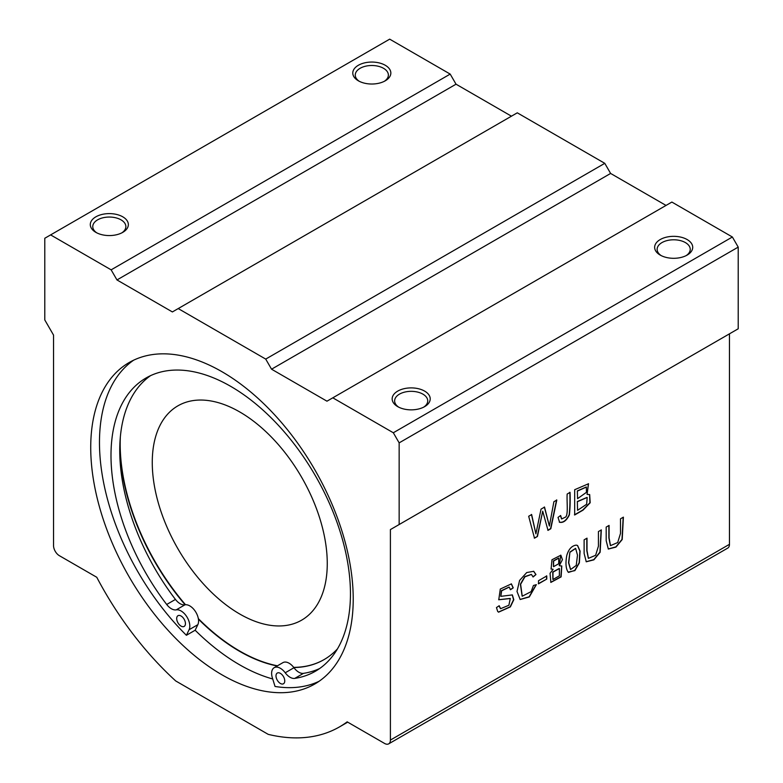 <?xml version="1.0" encoding="UTF-8"?>
<svg xmlns="http://www.w3.org/2000/svg" width="783" height="783" viewBox="0 0 783 783"><rect width="100%" height="100%" fill="white"/><g stroke="black" fill="none" stroke-linecap="round" stroke-linejoin="round"><path stroke-width="1.17" d="M559.502 522.251C563.28 523.083 566.579 520.626 569.388 514.891C570.132 508.196 570.357 500.699 570.053 492.38L567.156 494.053C566.657 501.913 568.38 513.844 565.766 516.986L561.675 518.972L560.638 515.498L558.025 517.416L559.63 522.339M576.21 545.115C571.766 545.751 568.624 549.196 566.794 555.421C565.375 563.153 565.835 568.722 568.155 572.119L574.898 570.611L579.371 562.86L580.095 551.095L577.58 545.497L576.21 545.115M553.131 569.28L550.048 573.322L550.87 582.405L561.127 576.875L561.783 565.992L559.268 565.737L562.439 559.679L560.853 555.206L551.976 559.747L551.085 569.035L553.131 569.28L550.978 568.967M388.701 743.85L727.75 548.1A8.251 4.767 -120 0 0 729.462 544.322L729.462 333.832L390.404 529.582L390.404 740.072A8.251 4.767 60 0 1 388.701 743.85A8.251 4.767 60 0 1 384.57 743.439L347.172 721.848A235.106 135.743 60 0 1 339.528 726.878A235.106 135.743 60 0 1 268.217 734.356L175.725 680.956A235.106 135.743 60 0 1 96.769 577.277L59.371 555.685A8.251 4.767 60 0 1 53.538 545.585L53.538 335.095L44.788 319.944L44.788 238.267L389.68 39.15L450.196 74.091L111.137 269.841L116.97 279.942L456.029 84.192L450.196 74.091M533.438 585.488L531.168 591.605L522.241 596.215L520.617 584.284L524.923 576.797L531.412 574.458L533.115 576.973L535.964 574.556L533.722 571.296L526.714 572.559L519.589 580.438L517.005 591.468L520.176 599.504L529.318 596.949L536.345 584.656L533.438 585.488M574.673 514.979L583.012 510.154L590.176 502.755L589.677 494.572L587.074 494.376L588.522 483.757L574.673 489.718L574.673 514.979M620.498 518.826L620.498 533.399L617.699 542.541L610.515 545.614L609.086 537.95L609.086 525.413L606.189 527.086L606.189 540.681L608.332 549.049L615.957 547.092L622.211 539.516L623.395 517.152L620.498 518.826M496.471 607.579L497.675 611.425L498.556 612.169L510.369 606.903L513.795 599.729L512.346 594.914L500.836 596.343L501.629 590.822L509.214 587.103L510.457 589.716L513.227 587.867L511.407 583.883L500.288 589.051L498.761 599.758L510.281 598.506L508.881 605.249L500.591 608.704L499.202 605.719L496.471 607.579M598.427 531.569L598.427 546.143L595.628 555.284L588.444 558.357L587.015 550.694L587.015 538.156L584.118 539.83L584.118 553.424L586.261 561.793L593.886 559.835L600.14 552.26L601.324 529.895L598.427 531.569M538.518 583.834L546.769 579.068L546.769 575.945L538.518 580.712L538.518 583.834M534.486 538.175L537.441 536.472L542.717 511.211L548.012 530.365L550.811 528.75L556.811 500.034L553.894 501.707L549.372 526.039L544.537 507.11L541.043 509.126L535.895 533.82L531.647 514.558L528.682 516.271L534.486 538.175M358.36 80.806L358.36 80.806A19.027 10.982 180 0 1 358.36 65.273A19.027 10.982 180 0 1 385.265 65.273A19.027 10.982 180 0 1 385.265 80.806A19.027 10.982 180 0 1 358.36 80.806M95.869 232.355L95.869 232.355A19.027 10.982 180 0 1 95.869 216.822A19.027 10.982 180 0 1 122.774 216.822A19.027 10.982 180 0 1 122.774 232.355A19.027 10.982 180 0 1 95.869 232.355L95.869 232.355M50.621 234.9L111.137 269.841M150.551 375.654A169.324 97.758 -120 0 0 119.887 443.697A169.324 97.758 -120 0 0 175.451 599.426A12.371 7.145 -120 0 0 184.974 604.799A12.371 7.145 60 0 1 185.121 604.779A12.371 7.145 60 0 1 198.422 619.157A12.371 7.145 60 0 1 197.835 624.677L195.153 630.237L186.403 635.287L189.085 629.738A12.371 7.145 -120 0 0 186.687 616.564A12.371 7.145 -120 0 0 176.224 609.859A12.371 7.145 60 0 1 166.701 604.476A169.324 97.758 60 0 1 146.059 377.983A169.324 97.758 60 0 1 315.383 475.741A169.324 97.758 60 0 1 315.383 671.256A169.324 97.758 60 0 1 294.741 678.401A12.371 7.145 60 0 1 285.218 672.783A12.371 7.145 -120 0 0 274.187 667.684A12.371 7.145 -120 0 0 272.357 677.804L275.039 686.456A185.61 107.163 60 0 0 319.053 681.308M186.403 635.287A185.61 107.163 60 0 1 133.648 360.18M275.998 675.876A6.186 3.572 -120 0 0 278.699 682.101A6.186 3.572 -120 0 0 283.475 683.765A6.186 3.572 -120 0 0 283.475 676.62A6.186 3.572 -120 0 0 277.28 673.047A6.186 3.572 -120 0 0 275.998 675.876M176.694 618.541A6.186 3.572 -120 0 0 179.395 624.765A6.186 3.572 -120 0 0 184.162 626.42A6.186 3.572 -120 0 0 184.162 619.275A6.186 3.572 -120 0 0 177.976 615.702A6.186 3.572 -120 0 0 176.694 618.541M274.187 667.684L282.937 662.633A12.371 7.145 60 0 1 293.831 667.537A12.371 7.145 60 0 1 293.968 667.733A12.371 7.145 -120 0 0 303.491 673.351A169.324 97.758 -120 0 0 319.64 668.535M185.121 604.779A169.108 97.64 60 0 1 119.887 443.697M337.434 648.911A169.108 97.64 60 0 1 324.025 659.629A169.108 97.64 60 0 1 293.831 667.537M610.613 173.444L604.779 163.334L265.721 359.094L271.554 369.194L610.613 173.444L666.03 205.43M116.97 279.942L172.387 311.937L178.221 308.571L265.721 359.094M604.779 163.334L517.279 112.821L178.221 308.571M271.554 369.194L326.971 401.19L332.804 397.823L393.32 432.764L399.154 442.865L399.154 524.532L390.404 529.582M511.446 116.187L456.029 84.192M353.221 599.044A185.61 107.163 60 0 1 314.776 684.019A185.61 107.163 60 0 1 266.289 691.506A185.61 107.163 60 0 1 111.117 540.397A185.61 107.163 60 0 1 129.166 362.529A185.61 107.163 60 0 1 272.2 412.25A185.61 107.163 60 0 1 353.221 599.044M399.154 524.532L738.212 328.782L738.212 247.115L732.379 237.004L671.863 202.063L332.804 397.823M399.154 442.865L738.212 247.115M732.379 237.004L393.32 432.764M397.735 406.641L397.735 406.641A19.027 10.982 180 0 1 397.735 391.109A19.027 10.982 180 0 1 424.64 391.109A19.027 10.982 180 0 1 424.64 406.641A19.027 10.982 180 0 1 397.735 406.641L397.735 406.641M660.226 255.092L660.226 255.092A19.027 10.982 180 0 1 660.226 239.549A19.027 10.982 180 0 1 687.131 239.549A19.027 10.982 180 0 1 687.131 255.092A19.027 10.982 180 0 1 660.226 255.092L660.226 255.092M272.719 678.969A185.61 107.163 60 0 1 195.153 630.237M277.162 665.971A169.108 97.64 60 0 1 198.422 619.157M324.172 659.54A169.108 97.64 60 0 1 293.703 667.38M277.456 665.804A169.108 97.64 60 0 1 198.334 618.609M185.512 604.73A169.108 97.64 60 0 1 120.337 437.071M239.764 411.966A123.743 71.439 60 0 1 320.599 521.008A123.743 71.439 60 0 1 301.631 620.165A123.743 71.439 60 0 1 177.888 548.717A123.743 71.439 60 0 1 177.898 405.839A123.743 71.439 60 0 1 239.764 411.966M423.701 407.14A16.551 9.553 0 0 0 423.779 407.091A16.551 9.553 0 0 0 427.733 400.896A16.551 9.553 0 0 0 411.183 391.334A16.551 9.553 0 0 0 394.632 400.896A16.551 9.553 0 0 0 398.674 407.14M686.202 255.591A16.551 9.553 0 0 0 686.27 255.542A16.551 9.553 0 0 0 690.234 249.346A16.551 9.553 0 0 0 673.683 239.784A16.551 9.553 0 0 0 657.133 249.346A16.551 9.553 0 0 0 661.165 255.591M384.326 81.315A16.551 9.553 0 0 0 388.368 75.06A16.551 9.553 0 0 0 378.747 66.379A16.551 9.553 0 0 0 361.071 67.788A16.551 9.553 0 0 0 355.267 75.06A16.551 9.553 0 0 0 359.299 81.315M121.835 232.864A16.551 9.553 0 0 0 125.867 226.61A16.551 9.553 0 0 0 116.246 217.928A16.551 9.553 0 0 0 98.57 219.338A16.551 9.553 0 0 0 92.766 226.61A16.551 9.553 0 0 0 96.798 232.864M535.964 574.556L532.9 576.846M536.081 584.735L529.122 596.803L520.069 599.435M533.615 571.238L535.748 574.428M531.305 574.399L524.698 576.67L520.392 584.157L522.134 596.147M558.612 558.064L553.395 560.902L553.464 566.608M558.739 563.731L553.571 566.677L553.61 561.029L558.729 558.132L558.739 563.731M559.268 568.458L552.759 572.04L552.886 579.42M559.385 575.818L552.994 579.489L552.974 572.158L559.375 568.517L559.385 575.818M559.268 565.737L560.745 555.147M561.675 565.933L560.902 576.758L550.762 582.346M577.56 510.33L577.345 501.511L577.56 510.33L586.653 504.262L587.191 497.45L577.56 501.639M577.56 498.663L577.345 490.902L577.56 498.663L586.447 492.331L586.379 487.055L577.56 491.029M589.56 494.513L589.912 502.725L582.797 510.027L574.448 514.852M587.074 494.376L588.415 483.698M586.261 486.997L577.345 490.902M587.074 497.391L577.345 501.511M623.18 517.279L621.996 539.389L615.849 546.896L608.225 548.981M608.871 525.54L608.871 537.95L610.407 545.545M499.016 605.846L500.484 608.636M510.164 598.437L498.654 599.7M513.227 587.867L510.232 589.589M511.299 583.824L513.012 587.739M509.107 587.044L501.404 590.695L500.729 596.274M512.229 594.855L513.57 599.7L510.154 606.766L498.448 612.1M601.109 530.022L599.925 552.132L593.778 559.639L586.154 561.724M586.8 538.283L586.8 550.694L588.336 558.289M546.769 579.068L538.303 583.707M546.554 575.818L546.554 578.94M537.441 536.472L534.26 538.048M535.895 533.82L531.432 514.431M549.372 526.039L544.322 506.983M556.586 499.906L550.586 528.623L547.797 530.238M542.717 511.211L537.216 536.345M570.141 552.172L575.662 548.443L577.482 555.127L576.239 565.453L570.601 569.525L568.771 562.83L569.926 552.044L568.546 562.703L570.494 569.456M577.472 545.438L579.89 551.124L579.156 562.752L574.742 570.425L568.536 572.402M575.554 548.374L569.926 552.044M560.432 515.645L561.568 518.904M569.838 492.253C570.132 500.572 569.916 508.069 569.172 514.764C566.354 520.499 563.065 522.956 559.277 522.124M729.462 544.322L390.404 740.072M197.835 624.677L189.085 629.738M303.491 673.351L294.741 678.401M175.451 599.426L166.701 604.476M293.968 667.733L285.218 672.783M184.974 604.799L176.224 609.859M347.711 722.161L339.528 726.878"/></g></svg>
